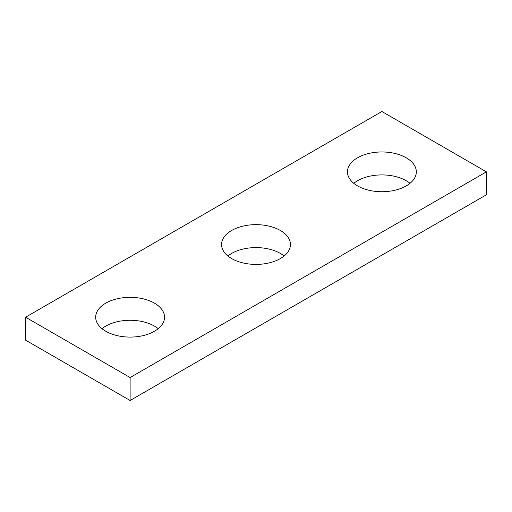 <?xml version="1.0" encoding="UTF-8"?>
<svg xmlns="http://www.w3.org/2000/svg" width="512" height="512" viewBox="0 0 512 512"><rect width="100%" height="100%" fill="white"/><g stroke="black" fill="none" stroke-linecap="round" stroke-linejoin="round"><path stroke-width="0.77" d="M486.4 171.846L381.888 111.507L25.6 317.21L25.6 340.154L130.112 400.493L486.4 194.79L486.4 171.846L130.112 377.549L130.112 400.493M25.6 317.21L130.112 377.549M357.542 185.901A34.432 19.878 0 0 0 395.066 190.214A34.432 19.878 0 0 0 416.32 171.846A34.432 19.878 0 0 0 406.234 157.792A34.432 19.878 0 0 0 368.71 153.478A34.432 19.878 0 0 0 347.456 171.846A34.432 19.878 0 0 0 357.542 185.901M231.654 258.586A34.432 19.878 0 0 0 269.178 262.893A34.432 19.878 0 0 0 290.432 244.525A34.432 19.878 0 0 0 280.346 230.47A34.432 19.878 0 0 0 242.822 226.163A34.432 19.878 0 0 0 221.568 244.525A34.432 19.878 0 0 0 231.654 258.586M105.766 331.264A34.432 19.878 0 0 0 143.29 335.571A34.432 19.878 0 0 0 164.544 317.21A34.432 19.878 0 0 0 154.458 303.149A34.432 19.878 0 0 0 116.934 298.842A34.432 19.878 0 0 0 95.68 317.21A34.432 19.878 0 0 0 105.766 331.264M353.773 183.322A34.432 19.878 180 0 1 406.234 180.736A34.432 19.878 180 0 1 410.003 183.322M227.885 256A34.432 19.878 180 0 1 280.346 253.414A34.432 19.878 180 0 1 284.115 256M101.997 328.678A34.432 19.878 180 0 1 154.458 326.099A34.432 19.878 180 0 1 158.227 328.678"/></g></svg>
